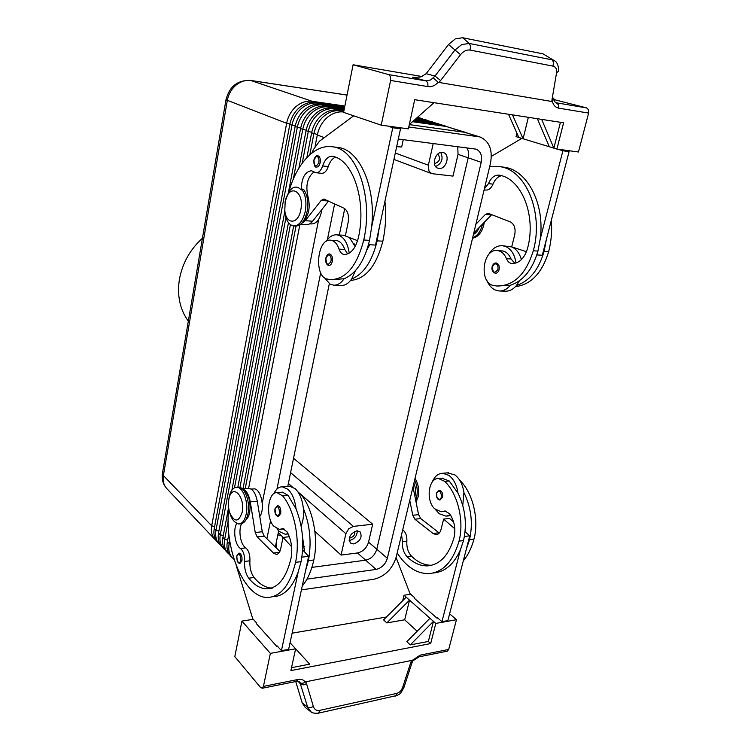 <?xml version="1.0" encoding="UTF-8"?>
<svg xmlns="http://www.w3.org/2000/svg" width="751" height="751" viewBox="0 0 751 751"><rect width="100%" height="100%" fill="white"/><g stroke="black" fill="none" stroke-linecap="round" stroke-linejoin="round"><path stroke-width="1.13" d="M316.537 156.039L317.861 155.72C319.888 156.49 320.649 158.79 320.17 162.638C319.447 165.586 318.246 167.069 316.556 167.069C314.782 167.529 313.871 165.239 313.824 160.188C315.007 156.63 316.349 155.138 317.861 155.72M349.224 253.134C347.91 244.272 344.793 238.461 339.865 235.711L336.936 234.828C332.843 234.519 329.201 236.734 326.018 241.484M324.207 277.504L329.952 284L333.528 285.155C337.424 285.418 340.954 283.277 344.099 278.734L332.195 279.701M334.439 285.183L340.992 285.418C344.916 285.68 348.455 283.549 351.618 279.034L355.439 270.642M355.157 246.516L349.431 237.541M331.538 240.339C334.824 241.24 337.33 244.169 339.058 249.135C340.194 252.355 341.874 254.138 344.118 254.486L344.446 254.505C351.036 253.969 355.702 248.262 358.452 237.382C366.723 200.93 353.101 159.991 332.843 156.377L332.364 156.283C328.196 156.114 324.958 159.343 322.639 165.952C321.006 170.59 318.781 172.852 315.946 172.739L311.477 170.73C304.878 171.726 301.461 178.147 301.235 190.003C297.124 185.6 293.003 186.21 288.863 191.843C296.523 163.859 314.594 143.939 332.411 146.792C356.481 148.623 373.679 196.734 363.756 239.982C356.903 266.314 345.732 279.532 330.262 279.625L326.938 278.996C313.627 276.068 317.298 237.889 330.75 240.207L331.538 240.339M335.81 240.517L337.19 240.695C340.494 241.597 343.01 244.516 344.747 249.454L347.657 253.913M289.013 191.317L285.183 201.343L284.723 211.735C285.84 220.174 288.778 224.906 293.538 225.957C299.039 225.891 302.963 220.972 305.3 211.191C306.802 201.747 305.563 194.368 301.555 189.055L301.235 190.003M285.164 202.226L284.807 210.346C285.84 224.812 298.241 224.831 300.785 209.895C304.615 192.106 290.055 182.878 285.737 199.832L285.164 202.226M294.035 225.985L295.378 226.079C300.888 226.013 304.812 221.104 307.15 211.341C308.661 201.906 307.412 194.537 303.404 189.224L301.555 189.055M309.722 223.798L311.609 223.939C316.866 223.695 320.301 218.87 321.907 209.473M277.401 505.63L277.701 505.592C280.104 506.456 281.109 509.084 280.714 513.487L278.396 516.416C275.692 515.834 274.547 513.29 274.95 508.784L277.701 505.592M521.391 259.649C519.57 253.256 516.378 249.022 511.807 246.948L502.541 245.718C496.88 245.417 492.205 248.44 488.497 254.805M516.031 263.019C514.717 254.692 511.29 249.201 505.742 246.553L502.541 245.718M486.939 280.602C488.817 285.08 491.492 288.177 494.965 289.905L498.871 290.966C503.123 291.219 506.963 289.323 510.38 285.267L496.899 286.028C513.778 286.037 525.916 274.293 533.313 250.778C544.006 212.214 525.418 168.862 499.143 166.609L489.652 166.75M479.401 227.281C477.955 230.717 475.965 233.101 473.449 234.415M484.348 188.914L488.469 183.638C491.004 177.734 494.543 174.899 499.096 175.143L499.622 175.236C521.738 178.963 536.477 215.856 527.549 248.384C524.583 258.1 519.514 263.169 512.342 263.582L511.985 263.554C509.544 263.225 507.714 261.611 506.474 258.701C504.588 254.223 501.846 251.566 498.26 250.712L497.397 250.581C482.686 248.318 478.687 282.705 493.266 285.436L496.899 286.028M497.397 250.581L502.832 250.994C506.427 251.848 509.178 254.505 511.065 258.964L514.867 263.338M442.592 497.303L440.02 500.006C437.467 499.809 436.247 497.509 436.378 493.107L439.241 490.225C441.907 490.957 443.024 493.313 442.592 497.303M412.534 121.709L446.15 126.45L466.521 132.692M413.613 120.761L439.973 124.488L444.714 125.783L413.181 121.136M414.665 119.831L433.89 122.563L438.584 123.849L414.242 120.198M415.688 118.921L432.538 121.934L415.284 119.278M416.692 118.029L426.577 120.047L416.298 118.386M417.594 117.231L420.701 118.189L417.284 117.503M343.789 111.336L340.259 110.829C334.439 110.125 328.938 111.946 323.737 116.292C318.64 120.845 315.354 126.647 313.89 133.697L309.825 154.725M315.129 146.182L317.298 135.002C318.781 127.914 322.076 122.084 327.192 117.513C332.374 113.176 337.856 111.336 343.658 112.012M344.643 107.046L317.673 103.159C311.956 102.446 306.549 104.192 301.47 108.407C296.495 112.819 293.322 118.451 291.932 125.323L215.969 530.244C215.021 535.782 216.063 540.307 219.095 543.827L220.71 545.329M217.828 542.485L217.386 542.015C214.354 538.505 213.312 533.989 214.251 528.46L289.811 124.506C291.181 117.663 294.354 112.04 299.32 107.646C304.38 103.45 309.778 101.704 315.495 102.418L344.728 106.633M344.437 108.078L323.202 105.037C317.448 104.323 312.022 106.088 306.915 110.341C301.911 114.781 298.71 120.451 297.302 127.37L220.287 534.74C219.33 540.307 220.372 544.86 223.413 548.38L225.037 549.892M222.118 547.019L221.676 546.55C218.644 543.029 217.602 538.495 218.55 532.938L295.143 126.544C296.542 119.653 299.733 113.992 304.728 109.562C309.825 105.328 315.242 103.572 320.977 104.286L344.521 107.665M228.173 520.912L224.671 539.302C223.704 544.897 224.737 549.46 227.778 552.999L229.43 554.529M226.473 551.61L226.023 551.14C222.981 547.61 221.949 543.057 222.916 537.472L228.604 507.498M229.731 540.701L229.111 543.921C228.126 549.544 229.158 554.135 232.209 557.674L233.88 559.223M230.876 556.266L230.426 555.796C227.384 552.257 226.351 547.686 227.328 542.062L228.877 533.999M234.124 559.551L231.439 549.713M344.85 106.032L312.238 101.31C306.53 100.596 301.151 102.333 296.11 106.511C291.163 110.885 288.009 116.48 286.638 123.295L211.698 525.803C210.768 531.314 211.81 535.82 214.842 539.331L216.429 540.814M288.497 192.134L300.56 128.609C301.977 121.671 305.197 115.973 310.219 111.505C315.345 107.243 320.79 105.459 326.554 106.173L344.315 108.717M344.23 109.139L328.807 106.942C323.033 106.229 317.579 108.013 312.435 112.293C307.403 116.771 304.174 122.488 302.747 129.444L293.275 179.207M298.898 168.14L306.061 130.712C307.497 123.718 310.745 117.982 315.795 113.485C320.949 109.177 326.422 107.384 332.205 108.097L344.099 109.787M344.014 110.228L334.486 108.876C328.694 108.163 323.212 109.965 318.048 114.274C312.979 118.789 309.722 124.553 308.276 131.556L302.212 163.164M306.868 157.579L311.637 132.843C313.092 125.802 316.368 120.019 321.447 115.485C326.638 111.148 332.13 109.336 337.941 110.05L343.883 110.885M415.05 478.331C418.438 484.001 419.443 490.272 418.063 497.143L416.054 502.09M472.539 238.217C477.861 237.156 481.588 232.819 483.738 225.216L484.273 222.277M472.651 237.748C477.242 236.002 480.443 231.777 482.245 225.103L482.461 224.127M228.651 500.504L229.355 496.092C230.848 490.422 233.27 487.483 236.631 487.268C243.024 486.789 248.741 502.457 246.206 514.031C244.798 520.396 242.31 523.719 238.752 524.01L236.922 523.137C234.228 522.142 232.031 519.363 230.35 514.792L229.9 513.215C228.388 508.69 228.032 504.081 228.839 499.387L229.055 498.373C232.266 482.996 245.511 496.674 242.132 512.351C238.734 522.245 234.659 522.527 229.9 513.215M236.631 487.268L238.386 487.127C244.788 486.639 250.515 502.288 247.98 513.862C246.563 520.218 244.075 523.541 240.508 523.822L238.752 524.01M277.842 534.778L281.841 536.017L282.958 537.838M300.757 494.289L345.864 533.698L348.689 528.807L353.383 526.385L290.59 472.632M311.872 567.39L365.653 560.18C371.172 558.875 374.89 555.224 376.795 549.225L468.192 157.832L458.035 154.34L453.013 176.1L431.712 173.631L428.952 171.078L428.37 165.192L395.298 153.035M349.337 537.876L350.323 537.913C353.683 536.787 355.176 534.609 354.791 531.379M356.753 530.826L360.001 531.699C362.564 537.012 360.489 541.096 353.777 543.949L350.454 543.048C347.957 537.716 350.05 533.642 356.753 530.826M349.149 540.457L349.759 540.42C354.641 538.974 357.147 535.773 357.279 530.797M276.312 542.25L276.621 548.268M434.341 163.521L434.698 163.577C439.87 161.606 440.903 158.423 437.814 154.049M442.555 152.425L443.531 152.65C450.609 154.687 446.207 169.698 438.922 168.449L437.824 168.186C430.821 166.102 435.289 151.101 442.555 152.425M435.636 166.562C441.795 163.474 443.503 158.799 440.781 152.519M401.55 534.703L402.48 541.668C402.085 547.845 403.634 552.877 407.117 556.763C413.548 563.062 420.391 566.104 427.666 565.878C440.142 564.658 448.957 555.149 454.083 537.35C455.876 528.544 454.346 520.64 449.502 513.656L444.855 510.999L441.119 511.769L434.566 508.718C425.592 500.335 428.436 477.927 438.481 478.509L444.723 481.353C457.716 493.557 464.465 521.072 459.011 541.152C453.125 561.401 443.09 572.234 428.915 573.651C416.777 573.745 406.197 566.855 397.176 552.952M432.229 482.058C434.594 476.425 438.086 473.487 442.677 473.252L448.882 475.364C453.764 479.091 456.796 485.005 457.969 493.097L449.192 480.959L441.898 478.209M414.608 480.171C417.209 485.606 417.885 491.314 416.617 497.284L415.678 500.185M447.249 472.867L454.806 474.857C459.706 478.565 462.738 484.451 463.911 492.515L462.776 505.498M450.412 514.933L446.103 516.172L439.335 513.787L435.261 509.375M499.115 269.628C498.392 272.05 497.134 273.27 495.36 273.27C492.525 272.162 491.454 269.966 492.14 266.671C492.956 264.145 494.308 262.906 496.195 262.963C498.683 263.714 499.65 265.938 499.115 269.628M229.562 512.182L230.35 514.792M228.736 508.511C223.967 549.366 244.619 599.082 268.323 597.439C281.109 596.322 290.177 584.625 295.547 562.358C300.513 540.26 294.401 509.61 282.658 495.895L277.025 492.637C267.966 491.83 265.385 516.481 273.467 525.925L279.372 529.436L282.751 528.666L286.948 531.699C291.332 539.547 292.712 548.324 291.088 558.031C286.413 577.585 278.452 587.855 267.196 588.831C260.653 588.859 254.505 585.32 248.75 578.195C245.633 573.83 244.253 568.254 244.619 561.466C244.817 555.402 243.437 551.084 240.48 548.502C234.913 545.207 232.707 529.286 236.922 523.137M273.786 493.736C275.955 489.192 278.771 486.873 282.226 486.789L287.84 489.22C292.261 493.426 295.002 500.025 296.063 509L288.121 495.407L282.46 492.158L277.025 492.637M246.159 519.354C252.467 514.857 250.712 493.736 243.803 490.525M288.037 533.632L285.286 534.261L279.165 531.464L276.959 528.882M282.226 486.789L289.426 486.179L295.068 488.601C299.518 492.787 302.277 499.349 303.338 508.286C303.948 515.092 303.197 521.006 301.095 526.029M238.874 553.111L239.137 553.083C241.353 553.919 242.291 556.472 241.944 560.744L239.973 563.381C237.87 563.372 236.8 560.913 236.734 556.003L239.137 553.083M328.553 254.185L329.633 253.988C331.914 254.796 332.806 257.264 332.308 261.376C331.642 264.07 330.496 265.432 328.863 265.46C326.065 265.187 324.967 259.893 325.774 258.175C326.845 255.002 328.14 253.603 329.633 253.988M318.283 713.187L395.89 695.726L396.716 693.398L319.597 710.399C316.546 710.897 314.481 709.62 313.392 706.578L306.558 683.72L305.788 681.795L305.197 682.068C303.085 683.523 301.329 683.692 299.949 682.565L307.638 707.151L311.261 712.07M414.054 77.475L420.87 76.959L426.146 73.692L448.497 44.525L460.541 54.654C463.442 51.162 466.606 49.632 470.013 50.064L552.971 66.116L553.571 62.502L552.22 59.873L469.291 43.464L470.595 46.233L470.013 50.064M554.276 60.624L543.02 53.865L462.588 37.728L455.256 38.902L448.497 44.525M462.588 37.728L469.291 43.464L461.762 44.544L454.853 50.148L434.979 76.02L440.621 80.498L460.541 54.654M313.392 706.578L310.219 707.686L307.638 707.151L302.193 702.917L305.235 707.414L310.398 711.45M202.432 238.217C190.012 249.548 182.324 263.329 179.376 279.579C176.983 295.781 179.968 309.647 188.332 321.165M262.287 688.235L260.606 687.54L234.81 656.637L241.906 621.105L270.36 653.37L263.432 686.386L262.287 688.235M418.898 656.872L447.408 651.145L448.694 649.455L456.458 619.697L435.805 623.433L430.67 643.569L290.9 670.587L295.622 648.798L270.36 653.37M306.558 683.72L303.366 684.828L300.785 684.33L298.1 681.288M402.94 686.517L404.019 687.268L402.733 687.146C401.503 690.526 399.494 692.61 396.716 693.398M305.788 681.795L411.586 660.458L412.703 660.993L411.999 662.757L410.741 662.579L402.733 687.146M319.597 710.399L318.809 712.83L317.973 713.253M412.506 77.212L426.07 80.901L388.793 74.631L390.52 76.658L390.614 80.451L427.939 86.6C431.656 87.088 435.073 85.661 438.19 82.319L433.149 77.785L430.699 79.916L426.07 80.901L427.835 82.901L427.939 86.6M553.872 98.184L552.398 101.582C553.506 105.347 555.599 107.534 558.678 108.153L588.615 113.082L588.512 109.759L586.634 107.919L556.341 102.803C555.618 102.981 554.754 101.883 553.759 99.517L586.634 107.919M552.971 66.116C555.824 66.886 557.026 69.13 556.557 72.838L552.032 99.451L553.909 97.977M556.557 72.838L558.462 71.298C559.457 70.406 557.683 61.704 554.717 60.915L543.02 53.865M552.398 101.582L438.19 82.319M426.146 73.692L434.979 76.02L433.149 77.785M588.615 113.082L578.467 151.993L556.895 149.064L563.607 122.789L414.702 99.695L408.375 128.872L381.226 125.173L390.614 80.451M388.793 74.631L353.092 64.764L343.582 112.368L381.226 125.173M456.458 619.697L449.605 613.802M302.803 544.907L304.521 546.521M314.885 531.351L341.076 555.083L357.495 552.961C362.986 551.694 366.666 548.08 368.553 542.138L372.684 524.226L353.383 526.385M396.669 146.67L401.654 146.999L403.249 139.648M398.312 139.01L476.068 149.149C480.687 151.261 482.405 155.645 481.222 162.31L387.347 558.293L376.795 549.225L468.192 157.832C469.028 153.936 468.577 150.604 466.84 147.834M301.414 589.901L373.773 579.293C384.841 576.543 392.313 569.145 396.19 557.101L490.45 163.418C492.881 149.975 489.399 141.16 479.992 136.954L464.55 132.27L409.304 124.6M318.724 219.311L262.277 503.01M387.347 558.293C385.404 564.358 381.649 568.066 376.091 569.418L306.934 579.143M275.335 547.01L278.63 530.929M287.783 486.319L329.342 283.625M339.321 234.988L344.728 208.609M479.992 136.954L408.788 126.975M334.627 203.887L327.408 239.588M320.705 272.754L276.95 489.089M270.576 520.621L266.905 538.767M458.035 154.34L457.753 146.661M248.609 488.31L299.827 224.868M302.193 702.917L295.753 681.533M422.081 76.536L353.092 64.764M434.012 102.69L409.314 124.563M537.369 118.724L549.347 146.764L523.081 138.766L512.492 114.865M528.357 117.325L523.081 138.766L518.838 137.48L508.493 114.236M541.659 119.381L553.862 148.135L549.347 146.764M560.443 122.3L553.862 148.135L556.895 149.064M518.838 137.48L516.031 136.626L516.885 133.105M519.467 280.724L516.453 285.511C529.521 281.099 538.72 269.75 544.071 251.463L546.334 239.597L569.08 151.608L563.748 149.993M350.595 280.423C365.587 279.156 376.335 266.079 382.85 241.202L377.171 240.836L379.283 227.562L400.508 128.796L395.533 127.126M291.529 667.667L309.731 664.175L290.064 642.743M428.342 641.448L410.262 644.912L433.458 621.349L428.342 641.448L430.67 643.569M410.262 644.912L406.835 641.692L429.957 618.251L435.805 623.433M402.667 600.753L404.01 595.261L406.207 597.205L383.583 619.885L386.831 622.926L404.676 619.81L417.162 631.225M292.12 633.177L386.446 617.012M386.831 622.926L409.52 600.143L429.957 618.251M404.676 619.81L409.52 600.143L406.207 597.205M253.256 619.303L241.906 621.105M236.218 565.512L252.711 618.693L256.673 623.105L256.532 623.818L277.035 646.667L277.739 646.536M410.637 594.201L404.01 595.261M396.087 557.505L410.027 593.665L414.449 597.552L414.28 598.209L437.063 618.223L437.833 618.092M273.73 596.632C284.094 595.975 292.252 587.761 298.185 571.99L281.437 650.657L277.194 645.935L277.035 646.667M465.066 531.764L469.769 535.801L447.849 620.617L441.935 621.687L437.232 617.557L437.063 618.223M301.883 557.148L308.642 556.294L288.637 649.362L281.437 650.657M242.273 488.835L248.581 488.31C252.758 488.892 255.659 493.191 257.283 501.227L262.268 531.755L264.202 536.13L279.86 551.431M302.634 549.873L308.642 556.294M242.432 488.976C246.225 490.178 248.844 494.468 250.271 501.875L255.227 532.525L257.152 536.918L273.477 553.065L276.312 554.398C278.405 554.219 279.87 552.361 280.686 548.831L283.043 537.434L289.37 536.712M283.043 537.434L291.623 546.709M271.571 588.052C265.347 587.704 259.517 584.175 254.063 577.481C250.937 573.126 249.557 567.568 249.914 560.8C250.111 554.754 248.731 550.445 245.755 547.883C240.536 544.785 238.095 530.45 241.587 523.691M302.475 536.167L304.502 551.863M305.479 570.995L308.379 560.697C311.749 542.748 310.069 525.278 303.338 508.286M298.185 571.99L301.067 561.645C304.418 543.621 302.756 526.075 296.063 509M297.912 491.858L300.738 494.271C312.641 507.817 318.846 538.11 313.815 559.993C311.346 571.098 307.488 579.772 302.249 586.024M253.115 488.948L253.81 488.882C260.935 488.169 265.497 508.953 259.78 516.51M495.012 263.132L496.195 262.963M433.355 572.985C444.836 572.074 453.829 564.405 460.354 549.985L441.935 621.687M413.003 486.883L418.579 514.642L420.729 518.575L439.288 533.032M409.774 500.344L412.759 515.28L414.899 519.223L433.045 533.492L436.181 534.637C438.509 534.421 440.124 532.703 441.025 529.474L443.625 519.101L449.539 518.425L453.595 521.917M443.625 519.101L454.815 528.788M469.769 535.801L464.4 536.486M431.75 565.259C424.587 565.372 417.838 562.339 411.51 556.162C408.018 552.295 406.469 547.282 406.864 541.114C407.108 536.017 405.737 532.234 402.733 529.774M442.236 511.647L446.31 511.224M463.283 560.884C468.042 555.261 471.59 548.042 473.928 539.218C479.382 519.41 472.698 492.337 459.715 480.199M466.315 549.178L469.478 539.791C473.168 523.503 471.309 507.742 463.911 492.515M465.32 528.535L465.226 531.905M413.904 483.1C415.613 487.483 415.951 491.886 414.899 496.336M460.354 549.985L463.517 540.57C467.188 524.217 465.338 508.389 457.969 493.097M345.864 533.698L341.076 555.083M433.233 143.507L428.37 165.192M372.684 524.226L293.528 458.279M231.909 490.112L284.742 211.904M237.832 487.174L288.459 222.671M285.943 217.659L234.49 487.784M242.977 488.779L293.679 225.967M290.412 224.652L239.963 487.408M296.007 226.117L245.22 488.591M422.419 118.855L420.701 118.189M428.323 120.733L426.577 120.047M434.303 122.629L432.538 121.934M440.377 124.553L438.584 123.849M446.526 126.506L444.714 125.783M502.316 166.985L503.724 167.154C526.995 169.473 545.17 203.568 540.204 239.156L537.941 251.078C532.6 269.44 523.419 280.836 510.38 285.267M501.48 175.715C497.8 176.569 494.984 179.376 493.022 184.126C491.238 188.248 488.788 190.238 485.681 190.069L484.104 189.909M546.334 239.597L542.288 255.256L536.834 254.927M551.318 220.334C552.182 230.933 551.29 241.409 548.634 251.754C542.053 273.064 530.995 284.695 515.439 286.647M520.828 257.79L521.607 259.433M498.871 290.966L504.916 291.172C509.178 291.435 513.027 289.548 516.453 285.511M473.778 233.054L491.792 214.598M521.842 138.391L491.351 156.377M569.08 151.608L562.903 150.773L557.58 149.149M540.204 239.156L562.903 150.773M475.881 224.267L485.324 214.495L488.225 213.293L510.351 221.939C514.369 224.202 515.824 228.482 514.717 234.791L511.703 246.854L526.489 251.707M367.032 249.595L369.774 244.742M377.171 240.836C372.186 261.301 363.672 274.031 351.618 279.034M379.283 227.562L375.519 245.089L368.506 244.666M382.85 241.202C385.676 227.919 386.371 214.617 384.925 201.296M355.636 245.615L353.974 243.634M314.021 171.857C307.422 177.283 305.404 185.525 307.966 196.555C310.604 207.257 308.905 215.687 302.869 221.855M335.453 157.194C332.327 158.461 329.924 161.578 328.262 166.553C326.619 171.172 324.385 173.425 321.541 173.303L316.171 172.758M336.786 147.318L338.072 147.468C359.429 149.458 376.27 187.159 371.632 227.009L369.539 240.358C364.573 260.916 356.096 273.711 344.099 278.734M345.441 235.495L343.667 235.27M300.644 224.249L306.108 224.643C308.398 224.859 310.557 223.723 312.585 221.235L328.553 201.09M301.057 223.892L305.263 220.7L321.193 200.404L323.841 199.024L344.118 208.271C347.807 210.731 349.14 215.471 348.126 222.503L345.338 235.974L357.598 240.677M353.683 115.804L319.522 141.15L313.345 149.656L311.89 153.016M371.632 227.009L392.773 127.745L387.816 126.074M392.773 127.745L400.508 128.796M313.965 160.282L315.889 156.818C318.264 156.227 319.278 158.067 318.94 162.357C316.096 167.651 314.444 166.957 313.965 160.282M344.747 249.454L339.058 249.135M279.55 513.158C279.109 506.568 277.617 505.179 275.063 509.009L275.42 513.393C277.035 516.388 278.414 516.312 279.55 513.158M506.474 258.701L511.065 258.964M436.932 497.312C438.725 499.988 440.255 499.884 441.513 497.012C441.015 491.051 439.363 489.83 436.538 493.341L436.932 497.312M340.56 111.871L340.259 110.829L337.941 110.05M218.907 531.079L215.969 530.244L214.251 528.46M223.272 535.594L220.287 534.74L218.55 532.938M227.694 540.166L224.671 539.302L222.916 537.472M230.332 544.268L227.328 542.062M289.811 124.506L295.237 126.055M214.598 526.629L211.698 525.803L163.389 475.533L227.271 100.634C228.445 94.344 231.327 89.191 235.927 85.201C240.639 81.39 245.708 79.841 251.134 80.564L347.037 95.086M225.976 99.799L286.638 123.295L289.905 124.028M295.143 126.544L300.663 128.121M300.56 128.609L306.155 130.214M306.061 130.712L311.74 132.336M334.786 109.89L334.486 108.876L332.205 108.097M311.637 132.843L317.401 134.485M329.088 107.937L328.807 106.942L326.554 106.173M323.474 106.013L323.202 105.037L320.977 104.286M317.945 104.117L317.673 103.159L315.495 102.418M312.5 102.249L312.238 101.31L250.693 80.451L346.793 95.011M288.365 483.475L292.083 486.723M250.693 80.451C237.616 79.972 229.365 86.44 225.957 99.883L162.432 473.43C161.568 479.298 163.033 484.367 166.835 488.638L166.619 488.403C163.671 485.005 162.591 480.715 163.389 475.533L162.488 473.111M444.723 481.353L449.192 480.959M497.96 269.356C494.759 273.843 492.891 272.998 492.337 266.821L494.515 263.901C497.19 263.667 498.345 265.488 497.96 269.356M288.121 495.407L282.658 495.895M240.855 560.424C240.451 554.154 239.118 552.745 236.828 556.219L237.147 560.387C238.593 563.325 239.832 563.344 240.855 560.424M325.915 258.306L327.905 255.03C330.356 254.749 331.407 256.758 331.05 261.076C328.121 266.079 326.413 265.159 325.915 258.306M296.589 681.373L299.461 681.87L299.949 682.565M317.298 135.002L324.235 137.649M305.197 682.068C303.686 679.786 301.226 678.942 297.828 679.533L296.26 681.429M412.703 660.993L418.964 656.843L420.231 655.125L412.027 660.514M558.678 108.153L558.566 104.755L556.078 102.718M552.032 99.451L551.835 101.704M438.734 82.648L440.621 80.498M411.586 660.458L410.741 662.579M448.694 649.455L420.231 655.125M297.828 679.533L263.432 686.386M303.939 551.262L304.596 548.221M376.091 569.418L357.495 552.961M481.222 162.31L468.192 157.832M477.683 136.429L446.15 126.45M250.271 501.875L257.283 501.227M255.227 532.525L262.268 531.755M257.152 536.918L264.202 536.13M273.477 553.065L279.363 552.342M301.067 561.645L295.547 562.358M283.437 528.742L281.494 528.957M254.063 577.481L248.75 578.195M249.914 560.8L244.619 561.466M245.755 547.883L240.48 548.502M313.815 559.993L308.379 560.697M300.738 494.271L299.424 494.393M418.579 514.642L412.759 515.28M420.729 518.575L414.899 519.223M438.931 532.769L433.045 533.492M469.478 539.791L473.928 539.218M459.011 541.152L463.517 540.57M443.465 511.29L445.606 511.055M407.117 556.763L411.51 556.162M402.48 541.668L406.864 541.114M376.795 549.225L368.553 542.138M439.973 124.488L442.433 125.267L442.658 125.952M433.89 122.563L436.312 123.333L436.528 123.999M427.882 120.658L430.276 121.418L430.492 122.075M421.959 118.78L424.324 119.531L424.531 120.179M417.453 117.353L418.654 118.311M533.313 250.778L537.941 251.078M488.469 183.638L493.022 184.126M544.071 251.463L548.634 251.754M491.342 215.011L485.324 214.495M307.966 196.555L306.887 196.462M328.262 166.553L322.639 165.952M369.539 240.358L363.756 239.982M305.263 220.7L312.585 221.235M321.193 200.404L328.422 201.024M284.807 210.346L284.723 211.735M438.481 478.509L442.94 478.115M450.863 515.637L447.558 516.012M262.23 688.254L296.326 681.42M395.383 696.064C399.429 694.037 399.776 695.642 404.019 687.249L411.98 662.776M310.773 711.741C311.693 712.868 314.106 713.375 318.011 713.243L318.011 713.243M288.177 533.933L286.61 534.111M284.028 528.929L280.386 529.324M267.196 588.831L272.604 588.052M229.055 498.373L229.355 496.092M251.125 489.108L253.81 488.882M436.838 534.552L436.181 534.637M448.591 472.755L442.677 473.252M427.666 565.878L431.403 565.343M215.058 539.565L166.835 488.638M431.712 173.631L393.928 159.428M281.841 536.017L278.283 532.628M232.425 557.909L230.651 556.031M228.004 553.234L226.248 551.384M223.629 548.615L221.892 546.784M219.311 544.062L217.602 542.26M499.143 166.609L503.714 167.154M285.737 199.832L285.915 198.273M336.401 240.555L330.75 240.207M338.072 147.468L332.411 146.792M336.936 234.828L344.409 235.316"/></g></svg>
